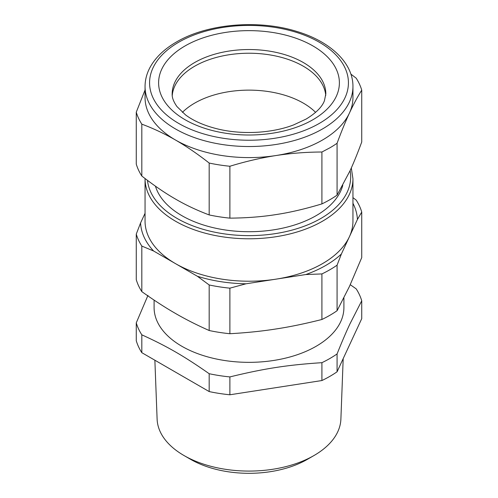 <?xml version="1.0" encoding="UTF-8"?>
<svg xmlns="http://www.w3.org/2000/svg" width="498" height="498" viewBox="0 0 498 498"><rect width="100%" height="100%" fill="white"/><g stroke="black" fill="none" stroke-linecap="round" stroke-linejoin="round"><path stroke-width="0.75" d="M350.256 284.707L356.182 288.846A114.341 66.016 180 0 1 361.735 300.798L350.038 323.712C346.098 332.079 341.777 342.151 337.078 353.929A114.341 66.016 180 0 1 329.85 358.51A114.341 66.016 180 0 1 321.913 362.681C287.626 364.903 264.189 368.526 229.889 376.918A114.341 66.016 180 0 1 209.179 373.712C184.079 356.138 166.923 346.235 141.818 334.824A114.341 66.016 180 0 1 136.265 322.866L136.265 340.725A114.341 66.016 0 0 0 141.818 352.677L141.818 334.824M343.906 297.904L343.906 307.552A94.906 54.792 180 0 1 341.23 320.482A94.906 54.792 180 0 1 316.112 346.297A94.906 54.792 180 0 1 212.683 358.174A94.906 54.792 180 0 1 154.094 307.552L154.094 300.107M147.962 295.382L136.265 322.866M321.913 362.681L321.913 380.54L229.889 394.777A114.341 66.016 0 0 1 209.179 391.571L209.179 373.712M229.889 394.777L229.889 376.918M321.913 380.54A114.341 66.016 0 0 0 329.85 376.37A114.341 66.016 0 0 0 337.078 371.788L337.078 353.929M361.735 300.798L361.735 318.658L337.078 371.788M209.179 391.571L141.818 352.677M154.872 360.216L157.113 419.179A91.906 53.062 0 0 0 184.011 455.533A91.906 53.062 0 0 0 223.123 468.929A91.906 53.062 0 0 0 257.597 470.847A91.906 53.062 0 0 0 313.989 455.533A91.906 53.062 0 0 0 340.887 419.179L343.19 358.61M145.055 213.3L140.579 222.948L136.265 234.11L136.265 279.664A114.341 66.016 0 0 0 141.818 291.623C154.038 300.313 165.261 307.59 175.501 313.454C185.735 319.405 196.959 325.094 209.179 330.516A114.341 66.016 0 0 0 229.889 333.716L229.889 288.161L245.975 283.798L305.828 274.541A108.464 62.623 -0 0 0 341.385 254.011L337.078 265.173L337.078 310.727L349.403 286.555L361.735 257.603L361.735 212.048L357.421 219.456L349.403 236.737A103.945 60.015 -0 0 0 352.945 221.205L352.945 178.77L351.314 167.951M184.011 455.533L190.609 459.343A82.581 47.677 -0 0 0 225.75 471.382A82.581 47.677 0 0 0 256.725 473.1A82.581 47.677 0 0 0 307.391 459.343L313.989 455.533M341.385 254.011L349.403 236.737A103.945 60.015 -0 0 1 322.499 263.635A103.945 60.015 -0 0 1 275.904 279.173A103.945 60.015 -0 0 1 175.501 263.635L197.407 276.284L209.179 284.962L209.179 330.516M229.889 333.716C246.585 332.77 261.917 331.195 275.904 328.985C289.886 326.869 305.224 323.7 321.913 319.486A114.341 66.016 0 0 0 329.85 315.315A114.341 66.016 0 0 0 337.078 310.727M352.945 197.638L356.182 200.09A114.341 66.016 180 0 1 361.735 212.048M352.945 203.315A108.464 62.623 180 0 1 357.421 219.456M337.078 265.173A114.341 66.016 180 0 1 329.85 269.754A114.341 66.016 180 0 1 321.913 273.925L305.828 274.541M321.913 319.486L321.913 273.925M141.818 291.623L141.818 246.068L153.589 250.992L175.501 263.635A103.945 60.015 -0 0 1 145.055 221.205L145.055 178.77A103.945 60.015 -0 0 0 298.165 231.645A103.945 60.015 -0 0 0 322.499 221.199A103.945 60.015 -0 0 0 352.945 178.77M229.889 288.161A114.341 66.016 180 0 1 209.179 284.962M141.818 246.068A114.341 66.016 180 0 1 136.265 234.11M153.589 250.992A108.464 62.623 180 0 1 140.579 222.948M245.975 283.798C228.769 283.493 212.578 280.984 197.407 276.284M155.457 186.184A94.906 54.792 -0 0 0 220.253 229.142A94.906 54.792 -0 0 0 316.112 215.665A94.906 54.792 -0 0 0 342.767 185.387M350.038 170.783C353.599 163.058 357.496 153.471 361.735 142.017L361.735 90.132C357.608 96.68 353.493 104.343 349.403 113.114C345.313 121.973 341.205 132.02 337.078 143.262L337.078 195.148L350.038 170.783M209.179 214.931L209.179 163.045C197.905 154.187 186.675 146.512 175.501 140.019L173.765 139.029C163.163 133.066 152.513 128.111 141.818 124.151A114.341 66.016 180 0 1 136.265 112.193L136.265 164.079A114.341 66.016 0 0 0 141.818 176.037C154.031 185.536 165.255 193.212 175.501 199.063C185.742 205.039 196.971 210.33 209.179 214.931A114.341 66.016 0 0 0 229.889 218.136C246.572 218.006 261.911 216.823 275.904 214.594C289.892 212.497 305.23 208.93 321.913 203.9A114.341 66.016 0 0 0 329.85 199.729A114.341 66.016 0 0 0 337.078 195.148M136.265 112.193L145.055 89.995M350.878 74.109L356.182 78.174A114.341 66.016 180 0 1 361.735 90.132M337.078 143.262A114.341 66.016 180 0 1 329.85 147.844L321.913 152.014L321.913 203.9M321.913 152.014C306.513 152.052 291.174 153.228 275.904 155.55C260.635 157.953 245.296 161.52 229.889 166.251L229.889 218.136M141.818 124.151L141.818 176.037M229.889 166.251A114.341 66.016 180 0 1 209.179 163.045M352.945 86.515L352.945 97.583A103.945 60.015 180 0 1 349.403 113.114A103.945 60.015 180 0 1 322.499 140.019A103.945 60.015 180 0 1 275.904 155.55A103.945 60.015 180 0 1 175.501 140.019A103.945 60.015 180 0 1 173.783 139.004A103.945 60.015 180 0 1 145.055 97.583L145.055 86.515A103.945 60.015 0 0 0 297.088 139.72A103.945 60.015 0 0 0 322.499 128.951A103.945 60.015 0 0 0 352.945 86.515C353.15 62.935 330.33 41.571 297.225 31.579C258.661 19.279 207.436 23.618 176.435 42.013C163.998 49.196 155.09 57.868 149.717 68.008C146.63 73.984 145.074 80.153 145.055 86.515M303.326 66.222A76.829 44.359 180 0 1 325.748 95.541A76.829 44.359 180 0 0 276.757 56.224A76.829 44.359 180 0 0 194.674 66.222A76.829 44.359 180 0 0 172.252 95.541A76.829 44.359 180 0 1 221.243 56.224A76.829 44.359 180 0 1 303.326 66.222M315.595 112.367A76.829 44.359 -0 0 0 194.674 103.123A76.829 44.359 -0 0 0 182.405 112.367A76.829 44.359 180 0 1 194.674 103.123A76.829 44.359 180 0 1 315.595 112.367M147.489 180.382A101.685 58.708 0 0 0 297.094 228.644A101.685 58.708 0 0 0 320.905 218.435A101.685 58.708 0 0 0 350.1 170.64M294.997 133.713A99.426 57.401 0 0 0 319.305 123.417A99.426 57.401 0 0 0 319.305 42.237A99.426 57.401 0 0 0 178.695 42.237A99.426 57.401 0 0 0 168.847 116.793A99.426 57.401 0 0 0 294.997 133.713M298.408 126.523A90.387 52.184 0 0 0 312.912 119.725A90.387 52.184 0 0 0 312.912 45.922A90.387 52.184 0 0 0 185.088 45.922A90.387 52.184 0 0 0 178.826 115.717A90.387 52.184 0 0 0 298.408 126.523M194.674 62.53A76.829 44.359 0 0 0 172.171 93.898C171.941 97.49 173.541 101.723 176.971 106.584L185.524 114.889C193.573 120.933 204.186 125.596 217.371 128.876C241.748 134.927 271.896 133.29 293.627 124.905L306.133 119.053C316.068 112.984 322.169 106.865 324.441 100.696L325.829 93.898A76.829 44.359 0 0 0 278.401 52.913A76.829 44.359 0 0 0 194.674 62.53"/></g></svg>
